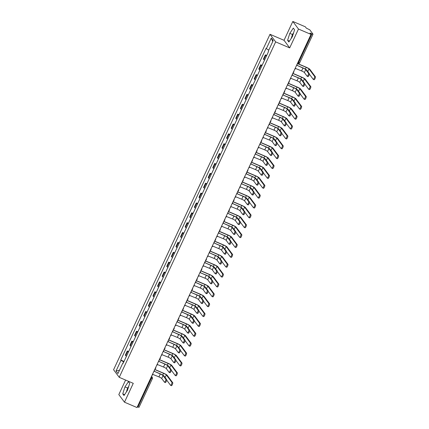 <?xml version="1.0" encoding="UTF-8"?>
<svg xmlns="http://www.w3.org/2000/svg" width="429" height="429" viewBox="0 0 429 429"><rect width="100%" height="100%" fill="white"/><g stroke="black" fill="none" stroke-linecap="round" stroke-linejoin="round"><path stroke-width="0.64" d="M291.854 37.479A5.491 1.287 113.2 0 1 292.835 35.001A5.491 1.287 113.2 0 1 293.012 34.636M126.995 391.017A5.491 1.287 113.2 0 1 127.981 388.535A5.491 1.287 113.2 0 1 128.153 388.175M125.6 380.056L118.817 394.6L124.48 402.193L137.001 407.55L311.004 34.4L298.482 29.043L292.819 21.45L284.03 40.305L269.997 34.299L113.578 369.739L119.235 377.332L275.654 41.886L289.688 47.892L298.482 29.043M292.819 21.45L305.346 26.807L306.344 28.153L309.781 29.832L313.004 34.181L299.635 62.843L298.589 62.554L311.953 33.891L313.004 34.181M124.48 402.193L133.269 383.338L119.235 377.332M138.98 407.277L137.95 407.041L151.314 378.383A1.41 0.332 -66.8 0 0 151.678 376.812L151.464 376.528M137.355 406.789L137.95 407.041M311.953 33.891L310.001 33.054L311.004 34.4M266.479 55.942A3.239 0.424 -155 0 1 265.701 55.346L265.358 54.885L263.411 59.063L263.755 59.524A3.239 0.424 25 0 0 264.532 60.119M266.704 55.459L265.358 54.885M261.878 65.814A3.239 0.424 -155 0 1 261.1 65.219L260.757 64.752L258.81 68.93L259.154 69.391A3.239 0.424 25 0 0 259.931 69.991M262.103 65.331L260.757 64.752M257.277 75.681A3.239 0.424 -155 0 1 256.499 75.086L256.156 74.625L254.209 78.802L254.553 79.263A3.239 0.424 25 0 0 255.33 79.858M257.502 75.198L256.156 74.625M252.676 85.553A3.239 0.424 -155 0 1 251.898 84.958L251.55 84.492L249.603 88.669L249.951 89.13A3.239 0.424 25 0 0 250.724 89.731M252.896 85.071L251.55 84.492M248.069 95.42A3.239 0.424 -155 0 1 247.297 94.825L246.948 94.364L245.002 98.541L245.345 99.002A3.239 0.424 25 0 0 246.123 99.598M248.294 94.938L246.948 94.364M243.468 105.293A3.239 0.424 -155 0 1 242.691 104.697L242.347 104.231L240.401 108.408L240.744 108.869A3.239 0.424 25 0 0 241.522 109.47M243.693 104.81L242.347 104.231M238.867 115.16A3.239 0.424 -155 0 1 238.09 114.564L237.746 114.103L235.8 118.281L236.143 118.742A3.239 0.424 25 0 0 236.921 119.337M239.092 114.677L237.746 114.103M234.266 125.032A3.239 0.424 -155 0 1 233.489 124.437L233.14 123.97L231.193 128.148L231.542 128.609A3.239 0.424 25 0 0 232.314 129.209M234.491 124.549L233.14 123.97M229.66 134.899A3.239 0.424 -155 0 1 228.888 134.304L228.539 133.843L226.592 138.02L226.936 138.481A3.239 0.424 25 0 0 227.713 139.076M229.885 134.416L228.539 133.843M225.059 144.771A3.239 0.424 -155 0 1 224.281 144.176L223.938 143.71L221.991 147.887L222.335 148.348A3.239 0.424 25 0 0 223.112 148.949M225.284 144.289L223.938 143.71M220.458 154.638A3.239 0.424 -155 0 1 219.68 154.043L219.337 153.582L217.39 157.759L217.734 158.221A3.239 0.424 25 0 0 218.511 158.816M220.683 154.156L219.337 153.582M215.857 164.511A3.239 0.424 -155 0 1 215.079 163.916L214.731 163.449L212.784 167.626L213.133 168.088A3.239 0.424 25 0 0 213.905 168.688M216.082 164.028L214.731 163.449M211.25 174.378A3.239 0.424 -155 0 1 210.478 173.783L210.13 173.321L208.183 177.499L208.526 177.96A3.239 0.424 25 0 0 209.304 178.555M211.476 173.895L210.13 173.321M206.649 184.25A3.239 0.424 -155 0 1 205.872 183.655L205.529 183.188L203.582 187.366L203.925 187.827A3.239 0.424 25 0 0 204.703 188.428M206.875 183.768L205.529 183.188M202.048 194.117A3.239 0.424 -155 0 1 201.271 193.522L200.928 193.061L198.981 197.238L199.324 197.699A3.239 0.424 25 0 0 200.102 198.295M202.273 193.635L200.928 193.061M197.447 203.989A3.239 0.424 -155 0 1 196.67 203.394L196.321 202.928L194.375 207.105L194.723 207.566A3.239 0.424 25 0 0 195.501 208.167M197.672 203.507L196.321 202.928M192.841 213.857A3.239 0.424 -155 0 1 192.069 213.261L191.72 212.8L189.774 216.977L190.122 217.439A3.239 0.424 25 0 0 190.894 218.034M193.066 213.374L191.72 212.8M188.24 223.729A3.239 0.424 -155 0 1 187.462 223.134L187.119 222.667L185.172 226.844L185.516 227.306A3.239 0.424 25 0 0 186.293 227.906M188.465 223.246L187.119 222.667M183.639 233.596A3.239 0.424 -155 0 1 182.861 233.001L182.518 232.539L180.571 236.717L180.915 237.178A3.239 0.424 25 0 0 181.692 237.773M183.864 233.113L182.518 232.539M179.038 243.468A3.239 0.424 -155 0 1 178.26 242.873L177.917 242.406L175.965 246.584L176.314 247.045A3.239 0.424 25 0 0 177.091 247.646M179.263 242.986L177.917 242.406M174.431 253.335A3.239 0.424 -155 0 1 173.659 252.74L173.311 252.279L171.364 256.456L171.713 256.917A3.239 0.424 25 0 0 172.485 257.513M174.657 252.853L173.311 252.279M169.83 263.208A3.239 0.424 -155 0 1 169.053 262.612L168.71 262.146L166.763 266.323L167.106 266.784A3.239 0.424 25 0 0 167.884 267.385M170.056 262.725L168.71 262.146M165.229 273.075A3.239 0.424 -155 0 1 164.452 272.479L164.109 272.018L162.162 276.196L162.505 276.657A3.239 0.424 25 0 0 163.283 277.252M165.455 272.592L164.109 272.018M160.628 282.947A3.239 0.424 -155 0 1 159.851 282.352L159.508 281.885L157.556 286.063L157.904 286.524A3.239 0.424 25 0 0 158.682 287.124M160.854 282.464L159.508 281.885M156.022 292.814A3.239 0.424 -155 0 1 155.25 292.219L154.901 291.758L152.955 295.935L153.303 296.396A3.239 0.424 25 0 0 154.075 296.991M156.247 292.331L154.901 291.758M151.421 302.686A3.239 0.424 -155 0 1 150.643 302.091L150.3 301.625L148.354 305.802L148.697 306.263A3.239 0.424 25 0 0 149.474 306.864M151.646 302.204L150.3 301.625M146.82 312.553A3.239 0.424 -155 0 1 146.042 311.958L145.699 311.497L143.753 315.674L144.096 316.135A3.239 0.424 25 0 0 144.873 316.731M147.045 312.071L145.699 311.497M142.219 322.426A3.239 0.424 -155 0 1 141.441 321.83L141.098 321.364L139.152 325.541L139.495 326.002A3.239 0.424 25 0 0 140.272 326.603M142.444 321.943L141.098 321.364M137.618 332.293A3.239 0.424 -155 0 1 136.84 331.697L136.492 331.236L134.545 335.414L134.894 335.875A3.239 0.424 25 0 0 135.666 336.47M137.838 331.81L136.492 331.236M133.011 342.165A3.239 0.424 -155 0 1 132.239 341.57L131.891 341.103L129.944 345.281L130.287 345.742A3.239 0.424 25 0 0 131.065 346.342M133.237 341.682L131.891 341.103M128.41 352.032A3.239 0.424 -155 0 1 127.633 351.437L127.29 350.976L125.343 355.153L125.686 355.614A3.239 0.424 25 0 0 126.464 356.209M128.636 351.549L127.29 350.976M268.774 50.096L266.329 48.713L271.284 38.084L273.187 40.632L268.232 51.265L268.495 51.619L123.171 363.272L122.903 362.918L117.948 373.546L116.044 370.994L120.999 360.365L123.788 361.947M266.329 48.713L266.06 48.354L120.737 360.011L120.999 360.365M269.997 34.299L275.654 41.886M284.03 40.305L289.688 47.892M288.862 42.004L292.337 36.744L294.557 29.794L293.297 28.099L289.816 33.36L287.602 40.31L288.862 42.004M124.002 395.538L127.483 390.283L129.697 383.328L128.437 381.638L124.957 386.899L122.742 393.849L124.002 395.538M124.035 361.422L120.737 360.011M123.295 363.009L122.903 362.918M271.284 38.084L272.758 41.554M119.46 370.297L116.044 370.994M293.613 32.743L292.46 34.492L291.184 38.487M289.457 41.104L287.602 40.31M292.46 34.492L289.816 33.36M128.759 386.282L127.601 388.031L126.33 392.026M124.598 394.642L122.742 393.849M127.601 388.031L124.957 386.899M297.024 65.353L302.804 67.825A3.555 0.467 -155 0 1 306.553 69.954L309.32 73.665A1.619 0.381 113.2 0 1 308.944 75.37A1.619 0.381 113.2 0 1 308.006 76.609A1.619 0.381 113.2 0 1 307.963 76.577M305.732 69.605L304.375 72.512L307.143 76.223A1.619 0.381 -66.8 0 0 307.185 76.26A1.619 0.381 -66.8 0 0 308.129 75.021A1.619 0.381 -66.8 0 0 308.499 73.316L305.732 69.605A2.638 0.349 25 0 0 302.949 68.023L297.018 65.369A1.41 1.357 143.3 0 0 297.061 64.302M294.771 69.214A1.41 1.357 143.3 0 0 295.57 68.468L301.592 70.935A2.638 0.349 25 0 1 304.375 72.512M297.447 63.465L306.075 67.16A3.555 0.467 -155 0 1 309.824 69.289L315.422 76.791A1.619 0.381 113.2 0 1 315.052 78.496A1.619 0.381 113.2 0 1 314.108 79.74A1.619 0.381 113.2 0 1 314.066 79.703M309.347 74.12L313.25 79.354A1.619 0.381 -66.8 0 0 313.288 79.386A1.619 0.381 -66.8 0 0 314.232 78.148A1.619 0.381 -66.8 0 0 314.607 76.442L309.009 68.935A2.638 0.349 25 0 0 306.226 67.358L297.399 63.578M301.131 79.472L299.774 82.384L302.542 86.095A1.619 0.381 -66.8 0 0 302.584 86.127A1.619 0.381 -66.8 0 0 303.528 84.888A1.619 0.381 -66.8 0 0 303.898 83.183L301.131 79.472A2.638 0.349 25 0 0 298.348 77.896L292.369 75.332L298.198 77.697A3.555 0.467 -155 0 1 301.952 79.821L304.719 83.537A1.619 0.381 113.2 0 1 304.343 85.237A1.619 0.381 113.2 0 1 303.4 86.481A1.619 0.381 113.2 0 1 303.362 86.444M290.165 79.081A1.41 1.357 143.3 0 0 290.969 78.341L296.991 80.802A2.638 0.349 25 0 1 299.774 82.384M292.412 75.241A1.41 1.357 143.3 0 0 292.455 74.174M287.821 85.092L293.597 87.564A3.555 0.467 -155 0 1 297.345 89.693L300.118 93.404A1.619 0.381 113.2 0 1 299.742 95.109A1.619 0.381 113.2 0 1 298.799 96.348A1.619 0.381 113.2 0 1 298.756 96.316M296.53 89.345L295.173 92.251L297.941 95.962A1.619 0.381 -66.8 0 0 297.983 95.999A1.619 0.381 -66.8 0 0 298.922 94.761A1.619 0.381 -66.8 0 0 299.297 93.055L296.53 89.345A2.638 0.349 25 0 0 293.747 87.763L287.811 85.108A1.41 1.357 143.3 0 0 287.854 84.041M285.564 88.953A1.41 1.357 143.3 0 0 286.368 88.208L292.39 90.675A2.638 0.349 25 0 1 295.173 92.251M292.846 73.338L301.474 77.027A3.555 0.467 -155 0 1 305.223 79.156L310.821 86.663A1.619 0.381 113.2 0 1 310.446 88.369A1.619 0.381 113.2 0 1 309.507 89.607A1.619 0.381 113.2 0 1 309.465 89.575M304.746 83.993L308.644 89.221A1.619 0.381 -66.8 0 0 308.687 89.259A1.619 0.381 -66.8 0 0 309.631 88.02A1.619 0.381 -66.8 0 0 310.001 86.315L304.408 78.807A2.638 0.349 25 0 0 301.619 77.225L292.793 73.45M288.245 83.205L296.873 86.899A3.555 0.467 -155 0 1 300.622 89.028L306.22 96.53A1.619 0.381 113.2 0 1 305.845 98.236A1.619 0.381 113.2 0 1 304.901 99.48A1.619 0.381 113.2 0 1 304.863 99.442M300.144 93.86L304.043 99.094A1.619 0.381 -66.8 0 0 304.086 99.126A1.619 0.381 -66.8 0 0 305.03 97.887A1.619 0.381 -66.8 0 0 305.4 96.182L299.801 88.674A2.638 0.349 25 0 0 297.018 87.098L288.191 83.317M291.929 99.212L290.572 102.123L293.339 105.834A1.619 0.381 -66.8 0 0 293.377 105.866A1.619 0.381 -66.8 0 0 294.321 104.628A1.619 0.381 -66.8 0 0 294.696 102.922L291.929 99.212A2.638 0.349 25 0 0 289.141 97.635L283.167 95.072L288.996 97.437A3.555 0.467 -155 0 1 292.744 99.56L295.511 103.276A1.619 0.381 113.2 0 1 295.141 104.976A1.619 0.381 113.2 0 1 294.197 106.22A1.619 0.381 113.2 0 1 294.155 106.183M280.963 98.82A1.41 1.357 143.3 0 0 281.762 98.08L287.784 100.542A2.638 0.349 25 0 1 290.572 102.123M283.21 94.981A1.41 1.357 143.3 0 0 283.253 93.913M287.323 109.084L285.966 111.99L288.733 115.701A1.619 0.381 -66.8 0 0 288.776 115.739A1.619 0.381 -66.8 0 0 289.72 114.5A1.619 0.381 -66.8 0 0 290.09 112.795L287.323 109.084A2.638 0.349 25 0 0 284.54 107.502L278.56 104.944L284.395 107.304A3.555 0.467 -155 0 1 288.143 109.433L290.91 113.143A1.619 0.381 113.2 0 1 290.535 114.849A1.619 0.381 113.2 0 1 289.596 116.087A1.619 0.381 113.2 0 1 289.554 116.055M276.362 108.693A1.41 1.357 143.3 0 0 277.161 107.947L283.183 110.414A2.638 0.349 25 0 1 285.966 111.99M278.609 104.848A1.41 1.357 143.3 0 0 278.652 103.78M274.013 114.704L279.794 117.176A3.555 0.467 -155 0 1 283.542 119.3L286.309 123.016A1.619 0.381 113.2 0 1 285.934 124.716A1.619 0.381 113.2 0 1 284.99 125.96A1.619 0.381 113.2 0 1 284.953 125.922M282.722 118.951L281.365 121.863L284.132 125.574A1.619 0.381 -66.8 0 0 284.175 125.606A1.619 0.381 -66.8 0 0 285.119 124.367A1.619 0.381 -66.8 0 0 285.489 122.662L282.722 118.951A2.638 0.349 25 0 0 279.939 117.374L274.002 114.72A1.41 1.357 143.3 0 0 274.045 113.653M271.755 118.56A1.41 1.357 143.3 0 0 272.56 117.819L278.582 120.281A2.638 0.349 25 0 1 281.365 121.863M283.644 93.077L292.272 96.766A3.555 0.467 -155 0 1 296.021 98.895L301.614 106.403A1.619 0.381 113.2 0 1 301.244 108.108A1.619 0.381 113.2 0 1 300.3 109.347A1.619 0.381 113.2 0 1 300.257 109.315M295.538 103.732L299.442 108.961A1.619 0.381 -66.8 0 0 299.485 108.998A1.619 0.381 -66.8 0 0 300.423 107.759A1.619 0.381 -66.8 0 0 300.799 106.054L295.2 98.547A2.638 0.349 25 0 0 292.417 96.965L283.59 93.19M279.038 102.944L287.666 106.639A3.555 0.467 -155 0 1 291.42 108.768L297.013 116.27A1.619 0.381 113.2 0 1 296.643 117.975A1.619 0.381 113.2 0 1 295.699 119.219A1.619 0.381 113.2 0 1 295.656 119.182M290.937 113.599L294.841 118.833A1.619 0.381 -66.8 0 0 294.879 118.865A1.619 0.381 -66.8 0 0 295.822 117.626A1.619 0.381 -66.8 0 0 296.198 115.921L290.599 108.414A2.638 0.349 25 0 0 287.816 106.837L278.989 103.057M274.437 112.816L283.065 116.506A3.555 0.467 -155 0 1 286.813 118.635L292.412 126.142A1.619 0.381 113.2 0 1 292.036 127.847A1.619 0.381 113.2 0 1 291.098 129.086A1.619 0.381 113.2 0 1 291.055 129.054M286.336 123.472L290.235 128.7A1.619 0.381 -66.8 0 0 290.277 128.738A1.619 0.381 -66.8 0 0 291.221 127.499A1.619 0.381 -66.8 0 0 291.591 125.794L285.998 118.286A2.638 0.349 25 0 0 283.21 116.704L274.383 112.929M269.412 124.571L275.187 127.043A3.555 0.467 -155 0 1 278.936 129.172L281.708 132.883A1.619 0.381 113.2 0 1 281.333 134.588A1.619 0.381 113.2 0 1 280.389 135.827A1.619 0.381 113.2 0 1 280.346 135.795M278.121 128.823L276.764 131.73L279.531 135.441A1.619 0.381 -66.8 0 0 279.574 135.478A1.619 0.381 -66.8 0 0 280.512 134.239A1.619 0.381 -66.8 0 0 280.888 132.534L278.121 128.823A2.638 0.349 25 0 0 275.338 127.241L269.401 124.587A1.41 1.357 143.3 0 0 269.444 123.52M267.154 128.432A1.41 1.357 143.3 0 0 267.959 127.686L273.981 130.153A2.638 0.349 25 0 1 276.764 131.73M269.836 122.683L278.464 126.378A3.555 0.467 -155 0 1 282.212 128.507L287.811 136.009A1.619 0.381 113.2 0 1 287.435 137.714A1.619 0.381 113.2 0 1 286.492 138.958A1.619 0.381 113.2 0 1 286.454 138.921M281.735 133.339L285.634 138.572A1.619 0.381 -66.8 0 0 285.676 138.605A1.619 0.381 -66.8 0 0 286.62 137.366A1.619 0.381 -66.8 0 0 286.99 135.661L281.392 128.153A2.638 0.349 25 0 0 278.609 126.576L269.782 122.796M264.806 134.443L270.586 136.915A3.555 0.467 -155 0 1 274.335 139.039L277.102 142.755A1.619 0.381 113.2 0 1 276.732 144.455A1.619 0.381 113.2 0 1 275.788 145.699A1.619 0.381 113.2 0 1 275.745 145.662M273.52 138.69L272.163 141.602L274.93 145.313A1.619 0.381 -66.8 0 0 274.968 145.345A1.619 0.381 -66.8 0 0 275.911 144.106A1.619 0.381 -66.8 0 0 276.287 142.401L273.52 138.69A2.638 0.349 25 0 0 270.731 137.114L264.8 134.459A1.41 1.357 143.3 0 0 264.843 133.392M262.553 138.299A1.41 1.357 143.3 0 0 263.352 137.559L269.374 140.02A2.638 0.349 25 0 1 272.163 141.602M265.235 132.556L273.863 136.245A3.555 0.467 -155 0 1 277.611 138.374L283.21 145.881A1.619 0.381 113.2 0 1 282.834 147.587A1.619 0.381 113.2 0 1 281.891 148.825A1.619 0.381 113.2 0 1 281.848 148.793M277.129 143.211L281.033 148.439A1.619 0.381 -66.8 0 0 281.075 148.477A1.619 0.381 -66.8 0 0 282.014 147.238A1.619 0.381 -66.8 0 0 282.389 145.533L276.791 138.025A2.638 0.349 25 0 0 274.008 136.443L265.181 132.668M260.205 144.31L265.985 146.782A3.555 0.467 -155 0 1 269.734 148.911L272.501 152.622A1.619 0.381 113.2 0 1 272.131 154.327A1.619 0.381 113.2 0 1 271.187 155.566A1.619 0.381 113.2 0 1 271.144 155.534M268.913 148.563L267.557 151.469L270.324 155.18A1.619 0.381 -66.8 0 0 270.367 155.218A1.619 0.381 -66.8 0 0 271.31 153.979A1.619 0.381 -66.8 0 0 271.686 152.274L268.913 148.563A2.638 0.349 25 0 0 266.13 146.981L260.199 144.326A1.41 1.357 143.3 0 0 260.242 143.259M257.952 148.171A1.41 1.357 143.3 0 0 258.751 147.426L264.773 149.893A2.638 0.349 25 0 1 267.557 151.469M260.628 142.423L269.256 146.117A3.555 0.467 -155 0 1 273.01 148.246L278.603 155.754A1.619 0.381 113.2 0 1 278.233 157.454A1.619 0.381 113.2 0 1 277.29 158.698A1.619 0.381 113.2 0 1 277.247 158.66M272.528 153.078L276.432 158.312A1.619 0.381 -66.8 0 0 276.469 158.344A1.619 0.381 -66.8 0 0 277.413 157.105A1.619 0.381 -66.8 0 0 277.788 155.4L272.19 147.892A2.638 0.349 25 0 0 269.407 146.316L260.58 142.535M255.604 154.183L261.384 156.655A3.555 0.467 -155 0 1 265.133 158.778L267.9 162.494A1.619 0.381 113.2 0 1 267.524 164.194A1.619 0.381 113.2 0 1 266.581 165.438A1.619 0.381 113.2 0 1 266.543 165.401M264.312 158.43L262.956 161.342L265.723 165.052A1.619 0.381 -66.8 0 0 265.766 165.085A1.619 0.381 -66.8 0 0 266.709 163.846A1.619 0.381 -66.8 0 0 267.079 162.141L264.312 158.43A2.638 0.349 25 0 0 261.529 156.853L255.593 154.199A1.41 1.357 143.3 0 0 255.636 153.132M253.346 158.038A1.41 1.357 143.3 0 0 254.15 157.298L260.172 159.76A2.638 0.349 25 0 1 262.956 161.342M256.027 152.295L264.655 155.984A3.555 0.467 -155 0 1 268.404 158.113L274.002 165.621A1.619 0.381 113.2 0 1 273.627 167.326A1.619 0.381 113.2 0 1 272.688 168.565A1.619 0.381 113.2 0 1 272.646 168.533M267.927 162.95L271.825 168.179A1.619 0.381 -66.8 0 0 271.868 168.216A1.619 0.381 -66.8 0 0 272.812 166.978A1.619 0.381 -66.8 0 0 273.182 165.272L267.589 157.765A2.638 0.349 25 0 0 264.806 156.183L255.974 152.408M251.003 164.05L256.778 166.522A3.555 0.467 -155 0 1 260.532 168.651L263.299 172.361A1.619 0.381 113.2 0 1 262.923 174.067A1.619 0.381 113.2 0 1 261.98 175.305A1.619 0.381 113.2 0 1 261.942 175.273M259.711 168.302L258.355 171.209L261.122 174.919A1.619 0.381 -66.8 0 0 261.164 174.957A1.619 0.381 -66.8 0 0 262.103 173.718A1.619 0.381 -66.8 0 0 262.478 172.013L259.711 168.302A2.638 0.349 25 0 0 256.928 166.72L250.992 164.066A1.41 1.357 143.3 0 0 251.035 162.999M248.745 167.911A1.41 1.357 143.3 0 0 249.549 167.165L255.571 169.632A2.638 0.349 25 0 1 258.355 171.209M246.396 173.922L252.177 176.394A3.555 0.467 -155 0 1 255.925 178.518L258.692 182.234A1.619 0.381 113.2 0 1 258.322 183.934A1.619 0.381 113.2 0 1 257.379 185.178A1.619 0.381 113.2 0 1 257.336 185.14M255.11 178.169L253.754 181.081L256.521 184.792A1.619 0.381 -66.8 0 0 256.558 184.824A1.619 0.381 -66.8 0 0 257.502 183.585A1.619 0.381 -66.8 0 0 257.877 181.88L255.11 178.169A2.638 0.349 25 0 0 252.327 176.592L246.391 173.938A1.41 1.357 143.3 0 0 246.434 172.871M244.144 177.778A1.41 1.357 143.3 0 0 244.943 177.038L250.965 179.499A2.638 0.349 25 0 1 253.754 181.081M250.504 188.041L249.147 190.948L251.914 194.659A1.619 0.381 -66.8 0 0 251.957 194.696A1.619 0.381 -66.8 0 0 252.901 193.458A1.619 0.381 -66.8 0 0 253.276 191.752L250.504 188.041A2.638 0.349 25 0 0 247.721 186.459L241.742 183.902L247.576 186.261A3.555 0.467 -155 0 1 251.324 188.39L254.091 192.101A1.619 0.381 113.2 0 1 253.721 193.806A1.619 0.381 113.2 0 1 252.778 195.045A1.619 0.381 113.2 0 1 252.735 195.013M239.543 187.65A1.41 1.357 143.3 0 0 240.342 186.905L246.364 189.371A2.638 0.349 25 0 1 249.147 190.948M241.79 183.805A1.41 1.357 143.3 0 0 241.833 182.738M245.903 197.908L244.546 200.82L247.313 204.531A1.619 0.381 -66.8 0 0 247.356 204.563A1.619 0.381 -66.8 0 0 248.3 203.325A1.619 0.381 -66.8 0 0 248.67 201.619L245.903 197.908A2.638 0.349 25 0 0 243.12 196.332L237.14 193.769L242.975 196.133A3.555 0.467 -155 0 1 246.723 198.257L249.49 201.973A1.619 0.381 113.2 0 1 249.115 203.673A1.619 0.381 113.2 0 1 248.177 204.917A1.619 0.381 113.2 0 1 248.134 204.88M234.936 197.517A1.41 1.357 143.3 0 0 235.741 196.777L241.763 199.238A2.638 0.349 25 0 1 244.546 200.82M237.183 193.677A1.41 1.357 143.3 0 0 237.226 192.61M232.593 203.528L238.368 206A3.555 0.467 -155 0 1 242.122 208.129L244.889 211.84A1.619 0.381 113.2 0 1 244.514 213.545A1.619 0.381 113.2 0 1 243.57 214.784A1.619 0.381 113.2 0 1 243.533 214.752M241.302 207.781L239.945 210.687L242.712 214.398A1.619 0.381 -66.8 0 0 242.755 214.436A1.619 0.381 -66.8 0 0 243.699 213.197A1.619 0.381 -66.8 0 0 244.069 211.492L241.302 207.781A2.638 0.349 25 0 0 238.519 206.199L232.582 203.544A1.41 1.357 143.3 0 0 232.625 202.477M230.335 207.389A1.41 1.357 143.3 0 0 231.14 206.644L237.162 209.111A2.638 0.349 25 0 1 239.945 210.687M227.987 213.401L233.767 215.873A3.555 0.467 -155 0 1 237.516 217.996L240.283 221.713A1.619 0.381 113.2 0 1 239.913 223.412A1.619 0.381 113.2 0 1 238.969 224.657A1.619 0.381 113.2 0 1 238.926 224.619M236.701 217.648L235.344 220.56L238.111 224.27A1.619 0.381 -66.8 0 0 238.149 224.303A1.619 0.381 -66.8 0 0 239.092 223.064A1.619 0.381 -66.8 0 0 239.468 221.359L236.701 217.648A2.638 0.349 25 0 0 233.918 216.071L227.981 213.417A1.41 1.357 143.3 0 0 228.024 212.35M225.734 217.256A1.41 1.357 143.3 0 0 226.533 216.516L232.556 218.978A2.638 0.349 25 0 1 235.344 220.56M251.426 162.162L260.054 165.857A3.555 0.467 -155 0 1 263.803 167.986L269.401 175.493A1.619 0.381 113.2 0 1 269.026 177.193A1.619 0.381 113.2 0 1 268.082 178.437A1.619 0.381 113.2 0 1 268.045 178.4M263.326 172.817L267.224 178.051A1.619 0.381 -66.8 0 0 267.267 178.083A1.619 0.381 -66.8 0 0 268.211 176.845A1.619 0.381 -66.8 0 0 268.581 175.139L262.988 167.632A2.638 0.349 25 0 0 260.199 166.055L251.373 162.275M246.825 172.034L255.453 175.724A3.555 0.467 -155 0 1 259.202 177.853L264.8 185.36A1.619 0.381 113.2 0 1 264.425 187.065A1.619 0.381 113.2 0 1 263.481 188.304A1.619 0.381 113.2 0 1 263.438 188.272M258.725 182.69L262.623 187.918A1.619 0.381 -66.8 0 0 262.666 187.956A1.619 0.381 -66.8 0 0 263.604 186.717A1.619 0.381 -66.8 0 0 263.98 185.012L258.381 177.504A2.638 0.349 25 0 0 255.598 175.922L246.772 172.147M242.219 181.901L250.847 185.596A3.555 0.467 -155 0 1 254.601 187.725L260.194 195.233A1.619 0.381 113.2 0 1 259.824 196.932A1.619 0.381 113.2 0 1 258.88 198.177A1.619 0.381 113.2 0 1 258.837 198.139M254.118 192.557L258.022 197.79A1.619 0.381 -66.8 0 0 258.06 197.823A1.619 0.381 -66.8 0 0 259.003 196.584A1.619 0.381 -66.8 0 0 259.379 194.879L253.78 187.371A2.638 0.349 25 0 0 250.997 185.795L242.171 182.014M237.618 191.774L246.246 195.463A3.555 0.467 -155 0 1 249.994 197.592L255.593 205.1A1.619 0.381 113.2 0 1 255.223 206.805A1.619 0.381 113.2 0 1 254.279 208.044A1.619 0.381 113.2 0 1 254.236 208.011M249.517 202.429L253.416 207.657A1.619 0.381 -66.8 0 0 253.459 207.695A1.619 0.381 -66.8 0 0 254.402 206.456A1.619 0.381 -66.8 0 0 254.778 204.751L249.179 197.243A2.638 0.349 25 0 0 246.396 195.662L237.564 191.886M233.017 201.641L241.645 205.335A3.555 0.467 -155 0 1 245.393 207.464L250.992 214.972A1.619 0.381 113.2 0 1 250.616 216.672A1.619 0.381 113.2 0 1 249.673 217.916A1.619 0.381 113.2 0 1 249.635 217.878M244.916 212.296L248.815 217.53A1.619 0.381 -66.8 0 0 248.858 217.562A1.619 0.381 -66.8 0 0 249.801 216.323A1.619 0.381 -66.8 0 0 250.171 214.618L244.578 207.11A2.638 0.349 25 0 0 241.79 205.534L232.963 201.753M228.416 211.513L237.044 215.202A3.555 0.467 -155 0 1 240.792 217.331L246.391 224.839A1.619 0.381 113.2 0 1 246.015 226.544A1.619 0.381 113.2 0 1 245.072 227.783A1.619 0.381 113.2 0 1 245.034 227.751M240.315 222.168L244.214 227.397A1.619 0.381 -66.8 0 0 244.257 227.434A1.619 0.381 -66.8 0 0 245.2 226.196A1.619 0.381 -66.8 0 0 245.57 224.49L239.972 216.983A2.638 0.349 25 0 0 237.189 215.401L228.362 211.626M223.386 223.268L229.166 225.74A3.555 0.467 -155 0 1 232.915 227.869L235.682 231.58A1.619 0.381 113.2 0 1 235.312 233.285A1.619 0.381 113.2 0 1 234.368 234.524A1.619 0.381 113.2 0 1 234.325 234.491M232.1 227.52L230.738 230.427L233.51 234.137A1.619 0.381 -66.8 0 0 233.548 234.175A1.619 0.381 -66.8 0 0 234.491 232.936A1.619 0.381 -66.8 0 0 234.867 231.231L232.1 227.52A2.638 0.349 25 0 0 229.311 225.938L223.38 223.284A1.41 1.357 143.3 0 0 223.423 222.217M221.133 227.129A1.41 1.357 143.3 0 0 221.932 226.383L227.955 228.85A2.638 0.349 25 0 1 230.738 230.427M223.809 221.38L232.438 225.075A3.555 0.467 -155 0 1 236.191 227.204L241.784 234.711A1.619 0.381 113.2 0 1 241.414 236.411A1.619 0.381 113.2 0 1 240.471 237.655A1.619 0.381 113.2 0 1 240.428 237.618M235.709 232.035L239.613 237.269A1.619 0.381 -66.8 0 0 239.65 237.301A1.619 0.381 -66.8 0 0 240.594 236.063A1.619 0.381 -66.8 0 0 240.969 234.357L235.371 226.85A2.638 0.349 25 0 0 232.588 225.273L223.761 221.493M218.785 233.14L224.565 235.612A3.555 0.467 -155 0 1 228.314 237.736L231.081 241.452A1.619 0.381 113.2 0 1 230.705 243.152A1.619 0.381 113.2 0 1 229.767 244.396A1.619 0.381 113.2 0 1 229.724 244.358M227.493 237.387L226.137 240.299L228.904 244.01A1.619 0.381 -66.8 0 0 228.947 244.042A1.619 0.381 -66.8 0 0 229.89 242.803A1.619 0.381 -66.8 0 0 230.26 241.098L227.493 237.387A2.638 0.349 25 0 0 224.71 235.811L218.779 233.156A1.41 1.357 143.3 0 0 218.822 232.089M216.532 236.996A1.41 1.357 143.3 0 0 217.331 236.256L223.353 238.717A2.638 0.349 25 0 1 226.137 240.299M219.208 231.252L227.837 234.942A3.555 0.467 -155 0 1 231.585 237.071L237.183 244.578A1.619 0.381 113.2 0 1 236.813 246.284A1.619 0.381 113.2 0 1 235.87 247.522A1.619 0.381 113.2 0 1 235.827 247.49M231.108 241.908L235.006 247.136A1.619 0.381 -66.8 0 0 235.049 247.174A1.619 0.381 -66.8 0 0 235.993 245.935A1.619 0.381 -66.8 0 0 236.368 244.23L230.77 236.722A2.638 0.349 25 0 0 227.987 235.14L219.155 231.365M214.184 243.007L219.959 245.479A3.555 0.467 -155 0 1 223.713 247.608L226.48 251.319A1.619 0.381 113.2 0 1 226.104 253.024A1.619 0.381 113.2 0 1 225.161 254.263A1.619 0.381 113.2 0 1 225.123 254.231M222.892 247.26L221.536 250.166L224.303 253.877A1.619 0.381 -66.8 0 0 224.346 253.914A1.619 0.381 -66.8 0 0 225.289 252.676A1.619 0.381 -66.8 0 0 225.659 250.97L222.892 247.26A2.638 0.349 25 0 0 220.109 245.678L214.173 243.023A1.41 1.357 143.3 0 0 214.216 241.956M211.926 246.868A1.41 1.357 143.3 0 0 212.73 246.123L218.752 248.589A2.638 0.349 25 0 1 221.536 250.166M214.607 241.119L223.236 244.814A3.555 0.467 -155 0 1 226.984 246.943L232.582 254.451A1.619 0.381 113.2 0 1 232.207 256.151A1.619 0.381 113.2 0 1 231.269 257.395A1.619 0.381 113.2 0 1 231.226 257.357M226.507 251.775L230.405 257.009A1.619 0.381 -66.8 0 0 230.448 257.041A1.619 0.381 -66.8 0 0 231.392 255.802A1.619 0.381 -66.8 0 0 231.762 254.097L226.169 246.589A2.638 0.349 25 0 0 223.38 245.013L214.554 241.232M209.583 252.879L215.358 255.352A3.555 0.467 -155 0 1 219.106 257.475L221.873 261.191A1.619 0.381 113.2 0 1 221.503 262.897A1.619 0.381 113.2 0 1 220.56 264.135A1.619 0.381 113.2 0 1 220.517 264.098M218.291 257.127L216.935 260.038L219.702 263.749A1.619 0.381 -66.8 0 0 219.745 263.781A1.619 0.381 -66.8 0 0 220.683 262.543A1.619 0.381 -66.8 0 0 221.058 260.837L218.291 257.127A2.638 0.349 25 0 0 215.508 255.55L209.572 252.896A1.41 1.357 143.3 0 0 209.615 251.828M207.325 256.735A1.41 1.357 143.3 0 0 208.124 255.995L214.151 258.456A2.638 0.349 25 0 1 216.935 260.038M210.006 250.992L218.634 254.687A3.555 0.467 -155 0 1 222.383 256.81L227.981 264.318A1.619 0.381 113.2 0 1 227.606 266.023A1.619 0.381 113.2 0 1 226.662 267.262A1.619 0.381 113.2 0 1 226.625 267.229M221.906 261.647L225.804 266.876A1.619 0.381 -66.8 0 0 225.847 266.913A1.619 0.381 -66.8 0 0 226.791 265.674A1.619 0.381 -66.8 0 0 227.161 263.969L221.562 256.462A2.638 0.349 25 0 0 218.779 254.88L209.953 251.104M204.976 262.746L210.757 265.219A3.555 0.467 -155 0 1 214.505 267.347L217.272 271.058A1.619 0.381 113.2 0 1 216.902 272.764A1.619 0.381 113.2 0 1 215.959 274.002A1.619 0.381 113.2 0 1 215.916 273.97M213.69 266.999L212.334 269.905L215.101 273.616A1.619 0.381 -66.8 0 0 215.138 273.654A1.619 0.381 -66.8 0 0 216.082 272.415A1.619 0.381 -66.8 0 0 216.457 270.71L213.69 266.999A2.638 0.349 25 0 0 210.902 265.417L204.971 262.762A1.41 1.357 143.3 0 0 205.014 261.695M202.724 266.607A1.41 1.357 143.3 0 0 203.523 265.862L209.545 268.329A2.638 0.349 25 0 1 212.334 269.905M205.4 260.859L214.028 264.554A3.555 0.467 -155 0 1 217.782 266.682L223.375 274.19A1.619 0.381 113.2 0 1 223.005 275.89A1.619 0.381 113.2 0 1 222.061 277.134A1.619 0.381 113.2 0 1 222.018 277.096M217.299 271.514L221.203 276.748A1.619 0.381 -66.8 0 0 221.241 276.78A1.619 0.381 -66.8 0 0 222.184 275.541A1.619 0.381 -66.8 0 0 222.56 273.836L216.961 266.329A2.638 0.349 25 0 0 214.178 264.752L205.352 260.971M209.084 276.866L207.727 279.778L210.494 283.489A1.619 0.381 -66.8 0 0 210.537 283.521A1.619 0.381 -66.8 0 0 211.481 282.282A1.619 0.381 -66.8 0 0 211.851 280.577L209.084 276.866A2.638 0.349 25 0 0 206.301 275.289L200.322 272.726L206.156 275.091A3.555 0.467 -155 0 1 209.904 277.214L212.671 280.931A1.619 0.381 113.2 0 1 212.296 282.636A1.619 0.381 113.2 0 1 211.358 283.875A1.619 0.381 113.2 0 1 211.315 283.837M198.123 276.474A1.41 1.357 143.3 0 0 198.922 275.734L204.944 278.196A2.638 0.349 25 0 1 207.727 279.778M200.37 272.635A1.41 1.357 143.3 0 0 200.413 271.568M200.799 270.731L209.427 274.426A3.555 0.467 -155 0 1 213.175 276.549L218.774 284.057A1.619 0.381 113.2 0 1 218.404 285.762A1.619 0.381 113.2 0 1 217.46 287.001A1.619 0.381 113.2 0 1 217.417 286.969M212.698 281.386L216.602 286.615A1.619 0.381 -66.8 0 0 216.64 286.652A1.619 0.381 -66.8 0 0 217.583 285.414A1.619 0.381 -66.8 0 0 217.959 283.708L212.36 276.201A2.638 0.349 25 0 0 209.577 274.619L200.745 270.844M195.774 282.486L201.55 284.958A3.555 0.467 -155 0 1 205.303 287.087L208.07 290.798A1.619 0.381 113.2 0 1 207.695 292.503A1.619 0.381 113.2 0 1 206.751 293.742A1.619 0.381 113.2 0 1 206.714 293.709M204.483 286.738L203.126 289.645L205.893 293.356A1.619 0.381 -66.8 0 0 205.936 293.393A1.619 0.381 -66.8 0 0 206.88 292.154A1.619 0.381 -66.8 0 0 207.25 290.449L204.483 286.738A2.638 0.349 25 0 0 201.7 285.156L195.763 282.502A1.41 1.357 143.3 0 0 195.806 281.435M193.517 286.347A1.41 1.357 143.3 0 0 194.321 285.601L200.343 288.068A2.638 0.349 25 0 1 203.126 289.645M196.198 280.598L204.826 284.293A3.555 0.467 -155 0 1 208.574 286.422L214.173 293.929A1.619 0.381 113.2 0 1 213.798 295.629A1.619 0.381 113.2 0 1 212.859 296.873A1.619 0.381 113.2 0 1 212.816 296.836M208.097 291.253L211.996 296.487A1.619 0.381 -66.8 0 0 212.039 296.519A1.619 0.381 -66.8 0 0 212.982 295.281A1.619 0.381 -66.8 0 0 213.352 293.575L207.759 286.068A2.638 0.349 25 0 0 204.971 284.491L196.144 280.711M199.882 296.605L198.525 299.517L201.292 303.228A1.619 0.381 -66.8 0 0 201.335 303.26A1.619 0.381 -66.8 0 0 202.273 302.021A1.619 0.381 -66.8 0 0 202.649 300.316L199.882 296.605A2.638 0.349 25 0 0 197.099 295.029L191.119 292.465L196.949 294.83A3.555 0.467 -155 0 1 200.697 296.954L203.464 300.67A1.619 0.381 113.2 0 1 203.094 302.375A1.619 0.381 113.2 0 1 202.15 303.614A1.619 0.381 113.2 0 1 202.107 303.576M188.916 296.214A1.41 1.357 143.3 0 0 189.72 295.474L195.742 297.935A2.638 0.349 25 0 1 198.525 299.517M191.162 292.374A1.41 1.357 143.3 0 0 191.205 291.307M191.597 290.471L200.225 294.165A3.555 0.467 -155 0 1 203.973 296.289L209.572 303.796A1.619 0.381 113.2 0 1 209.196 305.502A1.619 0.381 113.2 0 1 208.253 306.74A1.619 0.381 113.2 0 1 208.215 306.708M203.496 301.126L207.395 306.354A1.619 0.381 -66.8 0 0 207.438 306.392A1.619 0.381 -66.8 0 0 208.381 305.153A1.619 0.381 -66.8 0 0 208.751 303.448L203.153 295.94A2.638 0.349 25 0 0 200.37 294.358L191.543 290.583M195.281 306.478L193.924 309.384L196.691 313.095A1.619 0.381 -66.8 0 0 196.729 313.132A1.619 0.381 -66.8 0 0 197.672 311.894A1.619 0.381 -66.8 0 0 198.048 310.188L195.281 306.478A2.638 0.349 25 0 0 192.492 304.896L186.518 302.338L192.348 304.697A3.555 0.467 -155 0 1 196.096 306.826L198.863 310.537A1.619 0.381 113.2 0 1 198.493 312.242A1.619 0.381 113.2 0 1 197.549 313.481A1.619 0.381 113.2 0 1 197.506 313.449M184.314 306.086A1.41 1.357 143.3 0 0 185.113 305.341L191.136 307.808A2.638 0.349 25 0 1 193.924 309.384M186.561 302.241A1.41 1.357 143.3 0 0 186.604 301.174M186.996 300.338L195.619 304.032A3.555 0.467 -155 0 1 199.372 306.161L204.965 313.669A1.619 0.381 113.2 0 1 204.595 315.369A1.619 0.381 113.2 0 1 203.652 316.613A1.619 0.381 113.2 0 1 203.609 316.575M198.89 310.993L202.794 316.227A1.619 0.381 -66.8 0 0 202.837 316.259A1.619 0.381 -66.8 0 0 203.775 315.02A1.619 0.381 -66.8 0 0 204.15 313.315L198.552 305.807A2.638 0.349 25 0 0 195.769 304.231L186.942 300.45M181.966 312.098L187.746 314.57A3.555 0.467 -155 0 1 191.495 316.693L194.262 320.409A1.619 0.381 113.2 0 1 193.887 322.115A1.619 0.381 113.2 0 1 192.948 323.353A1.619 0.381 113.2 0 1 192.905 323.316M190.674 316.345L189.318 319.256L192.085 322.967A1.619 0.381 -66.8 0 0 192.128 322.999A1.619 0.381 -66.8 0 0 193.071 321.761A1.619 0.381 -66.8 0 0 193.441 320.055L190.674 316.345A2.638 0.349 25 0 0 187.891 314.768L181.96 312.114A1.41 1.357 143.3 0 0 182.003 311.046M179.713 315.953A1.41 1.357 143.3 0 0 180.512 315.213L186.535 317.674A2.638 0.349 25 0 1 189.318 319.256M182.389 310.21L191.018 313.905A3.555 0.467 -155 0 1 194.766 316.028L200.364 323.536A1.619 0.381 113.2 0 1 199.994 325.241A1.619 0.381 113.2 0 1 199.051 326.48A1.619 0.381 113.2 0 1 199.008 326.448M194.289 320.865L198.193 326.094A1.619 0.381 -66.8 0 0 198.23 326.131A1.619 0.381 -66.8 0 0 199.174 324.892A1.619 0.381 -66.8 0 0 199.549 323.187L193.951 315.68A2.638 0.349 25 0 0 191.168 314.098L182.341 310.323M177.365 321.964L183.14 324.437A3.555 0.467 -155 0 1 186.894 326.566L189.661 330.276A1.619 0.381 113.2 0 1 189.286 331.982A1.619 0.381 113.2 0 1 188.342 333.22A1.619 0.381 113.2 0 1 188.304 333.188M186.073 326.217L184.717 329.123L187.484 332.834A1.619 0.381 -66.8 0 0 187.527 332.872A1.619 0.381 -66.8 0 0 188.47 331.633A1.619 0.381 -66.8 0 0 188.84 329.928L186.073 326.217A2.638 0.349 25 0 0 183.29 324.635L177.354 321.981A1.41 1.357 143.3 0 0 177.397 320.913M175.107 325.826A1.41 1.357 143.3 0 0 175.911 325.08L181.934 327.547A2.638 0.349 25 0 1 184.717 329.123M177.788 320.077L186.417 323.772A3.555 0.467 -155 0 1 190.165 325.901L195.763 333.408A1.619 0.381 113.2 0 1 195.388 335.108A1.619 0.381 113.2 0 1 194.45 336.352A1.619 0.381 113.2 0 1 194.407 336.315M189.688 330.732L193.586 335.966A1.619 0.381 -66.8 0 0 193.629 335.998A1.619 0.381 -66.8 0 0 194.573 334.759A1.619 0.381 -66.8 0 0 194.943 333.054L189.35 325.547A2.638 0.349 25 0 0 186.561 323.97L177.735 320.19M172.764 331.837L178.539 334.309A3.555 0.467 -155 0 1 182.287 336.433L185.06 340.149A1.619 0.381 113.2 0 1 184.684 341.854A1.619 0.381 113.2 0 1 183.741 343.093A1.619 0.381 113.2 0 1 183.698 343.055M181.472 336.084L180.116 338.996L182.883 342.707A1.619 0.381 -66.8 0 0 182.926 342.739A1.619 0.381 -66.8 0 0 183.864 341.5A1.619 0.381 -66.8 0 0 184.239 339.795L181.472 336.084A2.638 0.349 25 0 0 178.689 334.507L172.753 331.853A1.41 1.357 143.3 0 0 172.796 330.786M170.506 335.692A1.41 1.357 143.3 0 0 171.31 334.952L177.333 337.414A2.638 0.349 25 0 1 180.116 338.996M173.187 329.949L181.816 333.644A3.555 0.467 -155 0 1 185.564 335.768L191.162 343.275A1.619 0.381 113.2 0 1 190.787 344.98A1.619 0.381 113.2 0 1 189.843 346.219A1.619 0.381 113.2 0 1 189.806 346.187M185.087 340.605L188.985 345.833A1.619 0.381 -66.8 0 0 189.028 345.871A1.619 0.381 -66.8 0 0 189.972 344.632A1.619 0.381 -66.8 0 0 190.342 342.927L184.743 335.419A2.638 0.349 25 0 0 181.96 333.837L173.134 330.062M168.157 341.704L173.938 344.176A3.555 0.467 -155 0 1 177.686 346.305L180.453 350.016A1.619 0.381 113.2 0 1 180.083 351.721A1.619 0.381 113.2 0 1 179.14 352.96A1.619 0.381 113.2 0 1 179.097 352.928M176.871 345.956L175.515 348.863L178.282 352.574A1.619 0.381 -66.8 0 0 178.319 352.611A1.619 0.381 -66.8 0 0 179.263 351.372A1.619 0.381 -66.8 0 0 179.638 349.667L176.871 345.956A2.638 0.349 25 0 0 174.083 344.374L168.152 341.72A1.41 1.357 143.3 0 0 168.195 340.653M165.905 345.565A1.41 1.357 143.3 0 0 166.704 344.819L172.726 347.286A2.638 0.349 25 0 1 175.515 348.863M168.586 339.816L177.215 343.511A3.555 0.467 -155 0 1 180.963 345.64L186.556 353.147A1.619 0.381 113.2 0 1 186.186 354.847A1.619 0.381 113.2 0 1 185.242 356.091A1.619 0.381 113.2 0 1 185.199 356.054M180.48 350.472L184.384 355.705A1.619 0.381 -66.8 0 0 184.427 355.738A1.619 0.381 -66.8 0 0 185.366 354.499A1.619 0.381 -66.8 0 0 185.741 352.794L180.142 345.286A2.638 0.349 25 0 0 177.359 343.709L168.533 339.929M163.556 351.576L169.337 354.048A3.555 0.467 -155 0 1 173.085 356.172L175.852 359.888A1.619 0.381 113.2 0 1 175.477 361.593A1.619 0.381 113.2 0 1 174.539 362.832A1.619 0.381 113.2 0 1 174.496 362.795M172.265 355.823L170.908 358.735L173.675 362.446A1.619 0.381 -66.8 0 0 173.718 362.478A1.619 0.381 -66.8 0 0 174.662 361.239A1.619 0.381 -66.8 0 0 175.032 359.534L172.265 355.823A2.638 0.349 25 0 0 169.482 354.247L163.551 351.592A1.41 1.357 143.3 0 0 163.594 350.525M161.304 355.432A1.41 1.357 143.3 0 0 162.103 354.692L168.125 357.153A2.638 0.349 25 0 1 170.908 358.735M163.98 349.689L172.608 353.383A3.555 0.467 -155 0 1 176.362 355.507L181.955 363.014A1.619 0.381 113.2 0 1 181.585 364.72A1.619 0.381 113.2 0 1 180.641 365.958A1.619 0.381 113.2 0 1 180.598 365.926M175.879 360.344L179.783 365.572A1.619 0.381 -66.8 0 0 179.821 365.61A1.619 0.381 -66.8 0 0 180.765 364.371A1.619 0.381 -66.8 0 0 181.14 362.666L175.541 355.158A2.638 0.349 25 0 0 172.758 353.576L163.932 349.801M158.955 361.443L164.736 363.915A3.555 0.467 -155 0 1 168.484 366.044L171.251 369.755A1.619 0.381 113.2 0 1 170.876 371.46A1.619 0.381 113.2 0 1 169.932 372.699A1.619 0.381 113.2 0 1 169.895 372.667M167.664 365.696L166.307 368.602L169.074 372.313A1.619 0.381 -66.8 0 0 169.117 372.351A1.619 0.381 -66.8 0 0 170.061 371.112A1.619 0.381 -66.8 0 0 170.431 369.407L167.664 365.696A2.638 0.349 25 0 0 164.881 364.114L158.944 361.459A1.41 1.357 143.3 0 0 158.987 360.392M156.698 365.304A1.41 1.357 143.3 0 0 157.502 364.559L163.524 367.026A2.638 0.349 25 0 1 166.307 368.602M159.379 359.556L168.007 363.25A3.555 0.467 -155 0 1 171.756 365.379L177.354 372.887A1.619 0.381 113.2 0 1 176.979 374.592A1.619 0.381 113.2 0 1 176.04 375.831A1.619 0.381 113.2 0 1 175.997 375.793M171.278 370.211L175.177 375.445A1.619 0.381 -66.8 0 0 175.22 375.477A1.619 0.381 -66.8 0 0 176.163 374.238A1.619 0.381 -66.8 0 0 176.534 372.533L170.94 365.025A2.638 0.349 25 0 0 168.152 363.449L159.325 359.668M154.354 371.316L160.13 373.788A3.555 0.467 -155 0 1 163.878 375.911L166.65 379.627A1.619 0.381 113.2 0 1 166.275 381.333A1.619 0.381 113.2 0 1 165.331 382.571A1.619 0.381 113.2 0 1 165.288 382.534M163.063 375.563L161.706 378.475L164.473 382.185A1.619 0.381 -66.8 0 0 164.516 382.218A1.619 0.381 -66.8 0 0 165.455 380.979A1.619 0.381 -66.8 0 0 165.83 379.274L163.063 375.563A2.638 0.349 25 0 0 160.28 373.986L154.343 371.332A1.41 1.357 143.3 0 0 154.386 370.265M152.097 375.171A1.41 1.357 143.3 0 0 152.901 374.431L158.923 376.893A2.638 0.349 25 0 1 161.706 378.475M154.778 369.428L163.406 373.123A3.555 0.467 -155 0 1 167.154 375.246L172.753 382.754A1.619 0.381 113.2 0 1 172.378 384.459A1.619 0.381 113.2 0 1 171.434 385.698A1.619 0.381 113.2 0 1 171.396 385.666M166.677 380.083L170.576 385.312A1.619 0.381 -66.8 0 0 170.619 385.349A1.619 0.381 -66.8 0 0 171.562 384.111A1.619 0.381 -66.8 0 0 171.932 382.405L166.334 374.898A2.638 0.349 25 0 0 163.551 373.316L154.724 369.541M151.389 376.689L151.678 376.812A1.41 1.357 143.3 0 1 152.343 378.614L150.718 378.126M297.485 63.39L297.769 63.513A1.41 0.332 -66.8 0 0 297.806 63.54A1.41 0.332 -66.8 0 0 298.589 62.554L297.994 62.296M130.287 345.742L132.239 341.57M134.894 335.875L136.84 331.697M139.495 326.002L141.441 321.83M144.096 316.135L146.042 311.958M148.697 306.263L150.643 302.091M153.303 296.396L155.25 292.219M157.904 286.524L159.851 282.352M162.505 276.657L164.452 272.479M167.106 266.784L169.053 262.612M171.713 256.917L173.659 252.74M176.314 247.045L178.26 242.873M180.915 237.178L182.861 233.001M185.516 227.306L187.462 223.134M190.122 217.439L192.069 213.261M194.723 207.566L196.67 203.394M199.324 197.699L201.271 193.522M203.925 187.827L205.872 183.655M208.526 177.96L210.478 173.783M213.133 168.088L215.079 163.916M217.734 158.221L219.68 154.043M222.335 148.348L224.281 144.176M226.936 138.481L228.888 134.304M231.542 128.609L233.489 124.437M236.143 118.742L238.09 114.564M240.744 108.869L242.691 104.697M245.345 99.002L247.297 94.825M249.951 89.13L251.898 84.958M254.553 79.263L256.499 75.086M259.154 69.391L261.1 65.219M263.755 59.524L265.701 55.346M125.686 355.614L127.633 351.437M299.619 62.784L299.635 62.843A1.41 1.41 0 0 1 297.806 63.54L297.479 63.401M308.499 73.316L309.32 73.665M302.949 68.023L301.592 70.935M314.607 76.442L315.422 76.791M305.4 69.117L306.226 67.358M307.77 71.589L309.009 68.935M303.898 83.183L304.719 83.537M298.348 77.896L296.991 80.802M299.297 93.055L300.118 93.404M293.747 87.763L292.39 90.675M310.001 86.315L310.821 86.663M300.799 78.99L301.619 77.225M303.169 81.456L304.408 78.807M305.4 96.182L306.22 96.53M296.198 88.857L297.018 87.098M298.568 91.329L299.801 88.674M294.696 102.922L295.511 103.276M289.141 97.635L287.784 100.542M290.09 112.795L290.91 113.143M284.54 107.502L283.183 110.414M285.489 122.662L286.309 123.016M279.939 117.374L278.582 120.281M300.799 106.054L301.614 106.403M291.597 98.729L292.417 96.965M293.967 101.196L295.2 98.547M296.198 115.921L297.013 116.27M286.996 108.596L287.816 106.837M289.361 111.068L290.599 108.414M291.591 125.794L292.412 126.142M282.389 118.468L283.21 116.704M284.759 120.935L285.998 118.286M280.888 132.534L281.708 132.883M275.338 127.241L273.981 130.153M286.99 135.661L287.811 136.009M277.788 128.335L278.609 126.576M280.158 130.807L281.392 128.153M276.287 142.401L277.102 142.755M270.731 137.114L269.374 140.02M282.389 145.533L283.21 145.881M273.187 138.208L274.008 136.443M275.557 140.674L276.791 138.025M271.686 152.274L272.501 152.622M266.13 146.981L264.773 149.893M277.788 155.4L278.603 155.754M268.586 148.075L269.407 146.316M270.951 150.547L272.19 147.892M267.079 162.141L267.9 162.494M261.529 156.853L260.172 159.76M273.182 165.272L274.002 165.621M263.98 157.947L264.806 156.183M266.35 160.414L267.589 157.765M262.478 172.013L263.299 172.361M256.928 166.72L255.571 169.632M257.877 181.88L258.692 182.234M252.327 176.592L250.965 179.499M253.276 191.752L254.091 192.101M247.721 186.459L246.364 189.371M248.67 201.619L249.49 201.973M243.12 196.332L241.763 199.238M244.069 211.492L244.889 211.84M238.519 206.199L237.162 209.111M239.468 221.359L240.283 221.713M233.918 216.071L232.556 218.978M268.581 175.139L269.401 175.493M259.379 167.814L260.199 166.055M261.749 170.286L262.988 167.632M263.98 185.012L264.8 185.36M254.778 177.686L255.598 175.922M257.148 180.153L258.381 177.504M259.379 194.879L260.194 195.233M250.177 187.553L250.997 185.795M252.542 190.026L253.78 187.371M254.778 204.751L255.593 205.1M245.57 197.426L246.396 195.662M247.941 199.893L249.179 197.243M250.171 214.618L250.992 214.972M240.969 207.293L241.79 205.534M243.34 209.765L244.578 207.11M245.57 224.49L246.391 224.839M236.368 217.165L237.189 215.401M238.738 219.632L239.972 216.983M234.867 231.231L235.682 231.58M229.311 225.938L227.955 228.85M240.969 234.357L241.784 234.711M231.767 227.032L232.588 225.273M234.132 229.504L235.371 226.85M230.26 241.098L231.081 241.452M224.71 235.811L223.353 238.717M236.368 244.23L237.183 244.578M227.161 236.905L227.987 235.14M229.531 239.371L230.77 236.722M225.659 250.97L226.48 251.319M220.109 245.678L218.752 248.589M231.762 254.097L232.582 254.451M222.56 246.772L223.38 245.013M224.93 249.244L226.169 246.589M221.058 260.837L221.873 261.191M215.508 255.55L214.151 258.456M227.161 263.969L227.981 264.318M217.959 256.644L218.779 254.88M220.329 259.111L221.562 256.462M216.457 270.71L217.272 271.058M210.902 265.417L209.545 268.329M222.56 273.836L223.375 274.19M213.358 266.511L214.178 264.752M215.728 268.983L216.961 266.329M211.851 280.577L212.671 280.931M206.301 275.289L204.944 278.196M217.959 283.708L218.774 284.057M208.751 276.383L209.577 274.619M211.122 278.85L212.36 276.201M207.25 290.449L208.07 290.798M201.7 285.156L200.343 288.068M213.352 293.575L214.173 293.929M204.15 286.25L204.971 284.491M206.521 288.722L207.759 286.068M202.649 300.316L203.464 300.67M197.099 295.029L195.742 297.935M208.751 303.448L209.572 303.796M199.549 296.123L200.37 294.358M201.92 298.589L203.153 295.94M198.048 310.188L198.863 310.537M192.492 304.896L191.136 307.808M204.15 313.315L204.965 313.669M194.948 305.99L195.769 304.231M197.319 308.462L198.552 305.807M193.441 320.055L194.262 320.409M187.891 314.768L186.535 317.674M199.549 323.187L200.364 323.536M190.342 315.862L191.168 314.098M192.712 318.329L193.951 315.68M188.84 329.928L189.661 330.276M183.29 324.635L181.934 327.547M194.943 333.054L195.763 333.408M185.741 325.729L186.561 323.97M188.111 328.201L189.35 325.547M184.239 339.795L185.06 340.149M178.689 334.507L177.333 337.414M190.342 342.927L191.162 343.275M181.14 335.601L181.96 333.837M183.51 338.068L184.743 335.419M179.638 349.667L180.453 350.016M174.083 344.374L172.726 347.286M185.741 352.794L186.556 353.147M176.539 345.468L177.359 343.709M178.909 347.94L180.142 345.286M175.032 359.534L175.852 359.888M169.482 354.247L168.125 357.153M181.14 362.666L181.955 363.014M171.938 355.341L172.758 353.576M174.303 357.807L175.541 355.158M170.431 369.407L171.251 369.755M164.881 364.114L163.524 367.026M176.534 372.533L177.354 372.887M167.331 365.208L168.152 363.449M169.702 367.68L170.94 365.025M165.83 379.274L166.65 379.627M160.28 373.986L158.923 376.893M171.932 382.405L172.753 382.754M162.73 375.08L163.551 373.316M165.101 377.547L166.334 374.898M293.066 72.871A1.41 1.41 0 0 0 293.849 71.182M288.46 82.738A1.41 1.41 0 0 0 289.248 81.049M283.859 92.61A1.41 1.41 0 0 0 284.647 90.921M279.258 102.477A1.41 1.41 0 0 0 280.046 100.788M274.657 112.35A1.41 1.41 0 0 0 275.445 110.661M270.055 122.217A1.41 1.41 0 0 0 270.838 120.528M265.449 132.089A1.41 1.41 0 0 0 266.237 130.4M260.848 141.956A1.41 1.41 0 0 0 261.636 140.267M256.247 151.828A1.41 1.41 0 0 0 257.035 150.139M251.646 161.695A1.41 1.41 0 0 0 252.429 160.006M247.04 171.568A1.41 1.41 0 0 0 247.828 169.879M242.439 181.435A1.41 1.41 0 0 0 243.227 179.746M237.838 191.307A1.41 1.41 0 0 0 238.626 189.618M233.237 201.174A1.41 1.41 0 0 0 234.019 199.485M228.63 211.047A1.41 1.41 0 0 0 229.418 209.357M224.029 220.914A1.41 1.41 0 0 0 224.817 219.224M219.428 230.786A1.41 1.41 0 0 0 220.216 229.097M214.827 240.653A1.41 1.41 0 0 0 215.61 238.964M210.221 250.525A1.41 1.41 0 0 0 211.009 248.836M205.62 260.392A1.41 1.41 0 0 0 206.408 258.703M201.019 270.265A1.41 1.41 0 0 0 201.807 268.575M196.418 280.132A1.41 1.41 0 0 0 197.201 278.442M191.811 290.004A1.41 1.41 0 0 0 192.6 288.315M187.21 299.871A1.41 1.41 0 0 0 187.999 298.182M182.609 309.743A1.41 1.41 0 0 0 183.398 308.054M178.008 319.61A1.41 1.41 0 0 0 178.791 317.921M173.402 329.483A1.41 1.41 0 0 0 174.19 327.794M168.801 339.35A1.41 1.41 0 0 0 169.589 337.661M164.2 349.222A1.41 1.41 0 0 0 164.988 347.533M159.599 359.089A1.41 1.41 0 0 0 160.387 357.4M154.998 368.961A1.41 1.41 0 0 0 155.781 367.272M151.55 376.346L152.215 377.236A1.41 1.41 0 0 1 152.365 378.673L139.001 407.336M308.006 76.609L307.185 76.26M314.108 79.74L313.288 79.386M303.4 86.481L302.584 86.127M298.799 96.348L297.983 95.999M309.507 89.607L308.687 89.259M304.901 99.48L304.086 99.126M294.197 106.22L293.377 105.866M289.596 116.087L288.776 115.739M284.99 125.96L284.175 125.606M300.3 109.347L299.485 108.998M295.699 119.219L294.879 118.865M291.098 129.086L290.277 128.738M280.389 135.827L279.574 135.478M286.492 138.958L285.676 138.605M275.788 145.699L274.968 145.345M281.891 148.825L281.075 148.477M271.187 155.566L270.367 155.218M277.29 158.698L276.469 158.344M266.581 165.438L265.766 165.085M272.688 168.565L271.868 168.216M261.98 175.305L261.164 174.957M257.379 185.178L256.558 184.824M252.778 195.045L251.957 194.696M248.177 204.917L247.356 204.563M243.57 214.784L242.755 214.436M238.969 224.657L238.149 224.303M268.082 178.437L267.267 178.083M263.481 188.304L262.666 187.956M258.88 198.177L258.06 197.823M254.279 208.044L253.459 207.695M249.673 217.916L248.858 217.562M245.072 227.783L244.257 227.434M234.368 234.524L233.548 234.175M240.471 237.655L239.65 237.301M229.767 244.396L228.947 244.042M235.87 247.522L235.049 247.174M225.161 254.263L224.346 253.914M231.269 257.395L230.448 257.041M220.56 264.135L219.745 263.781M226.662 267.262L225.847 266.913M215.959 274.002L215.138 273.654M222.061 277.134L221.241 276.78M211.358 283.875L210.537 283.521M217.46 287.001L216.64 286.652M206.751 293.742L205.936 293.393M212.859 296.873L212.039 296.519M202.15 303.614L201.335 303.26M208.253 306.74L207.438 306.392M197.549 313.481L196.729 313.132M203.652 316.613L202.837 316.259M192.948 323.353L192.128 322.999M199.051 326.48L198.23 326.131M188.342 333.22L187.527 332.872M194.45 336.352L193.629 335.998M183.741 343.093L182.926 342.739M189.843 346.219L189.028 345.871M179.14 352.96L178.319 352.611M185.242 356.091L184.427 355.738M174.539 362.832L173.718 362.478M180.641 365.958L179.821 365.61M169.932 372.699L169.117 372.351M176.04 375.831L175.22 375.477M165.331 382.571L164.516 382.218M171.434 385.698L170.619 385.349"/></g></svg>

